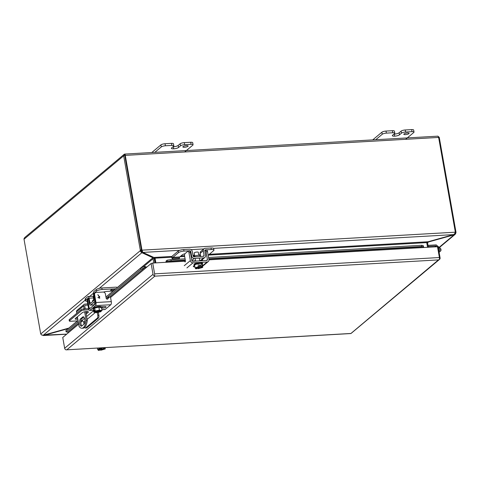 <?xml version="1.0" encoding="UTF-8"?>
<svg xmlns="http://www.w3.org/2000/svg" width="480" height="480" viewBox="0 0 480 480"><rect width="100%" height="100%" fill="white"/><g stroke="black" fill="none" stroke-linecap="round" stroke-linejoin="round"><path stroke-width="0.72" d="M83.772 317.01L81.642 318.792A3.768 1.5 -93.3 0 0 80.898 323.526A3.768 1.5 -93.3 0 0 81.918 325.902M79.764 323.592A3.768 1.5 86.7 0 1 80.508 318.858L82.782 316.95A3.768 1.5 86.7 0 1 83.202 316.77A3.768 1.5 86.7 0 1 84.864 319.908A3.768 1.5 86.7 0 1 84.048 324.12L81.768 326.022A3.768 1.5 86.7 0 1 81.354 326.202A3.768 1.5 86.7 0 1 79.764 323.592M84.12 308.934L83.598 305.964L76.524 311.88L76.776 313.308M77.394 316.8L79.092 326.43A12.924 5.142 -93.3 0 0 81.93 328.248A12.924 5.142 -93.3 0 0 86.16 320.514L84.624 311.802M81.93 328.248L83.07 328.182A12.924 5.142 -93.3 0 0 87.3 320.448L86.16 320.514M76.524 311.88A1.86 1.638 -129.9 0 1 77.034 310.356L84.108 304.434A1.86 1.638 -129.9 0 1 84.99 304.092L87.738 303.936M83.598 305.964A1.86 1.638 -129.9 0 1 84.108 304.434M85.254 308.868L84.732 305.898A0.618 0.546 -129.9 0 1 85.194 305.274L87.948 305.118M87.3 320.448L85.74 311.616M24.912 237.468L24 238.704A1.86 1.638 50.1 0 0 24.018 239.232L123.672 155.826L140.286 250.05A1.722 0.684 86.7 0 1 140.346 250.626L141.486 250.56A1.722 0.684 -93.3 0 0 141.426 249.984L124.794 155.592M123.672 155.826A1.86 1.638 -129.9 0 1 123.66 155.304L124.536 154.092L125.052 155.328M124.812 155.76L141.426 249.984A1.722 1.518 50.1 0 0 141.612 250.524L142.068 250.146A1.722 1.518 -129.9 0 1 141.882 249.606L140.286 250.05M438.156 137.622L439.158 137.226A1.86 1.638 -129.9 0 1 439.326 137.736L455.94 231.96L455.28 231.996M99.306 288.336L141.882 252.702L141.486 250.56M123.66 155.304L124.38 155.484M24.018 239.232L40.632 333.45A1.722 0.684 86.7 0 0 40.764 333.972L41.442 334.89L43.266 335.232L85.296 300.06M142.002 250.896L142.92 252.414L179.784 250.302M124.782 155.58L125.142 154.89A1.86 0.738 86.7 0 1 125.268 155.382L438.642 137.424A1.86 0.738 -93.3 0 0 438.522 136.932L437.838 136.134L439.158 137.226M438.642 137.424L455.256 231.648A1.722 1.518 -129.9 0 1 455.262 232.2L142.068 250.146L142.488 251.298M125.268 155.382L141.882 249.606M455.226 232.584L456 232.536A1.722 0.684 -93.3 0 0 455.94 231.96M456 232.536L455.214 234.294L454.122 234.81L454.05 234.402M43.656 335.124L43.242 335.544L66.636 334.2M66.738 334.122L42.204 335.214M152.742 256.92L152.886 257.754L141.882 252.702L140.73 251.79L140.346 250.626L40.764 333.972M141.672 251.526L142.776 252.03M24.636 237.612L124.074 154.398L124.536 154.092L125.232 154.77M213.594 248.364L453.672 234.606L454.938 233.394L455.262 232.2M141.954 250.866L142.92 252.414L154.704 257.844M437.778 136.17L124.566 154.086M124.884 155.334L124.842 154.152M428.49 241.644L428.544 241.956L454.122 234.81L439.152 247.338M43.71 335.442L68.37 328.554M153.774 257.394L154.098 258.3A1.86 1.638 50.1 0 1 154.2 258.66L154.95 262.926M68.97 328.05L43.266 335.232M453.672 234.606L428.1 241.752L426.714 242.478L427.56 247.302M154.224 257.568L154.548 258.174A1.86 0.738 -93.3 0 0 154.596 258.546L155.364 262.902M426.756 242.742L427.578 242.874L428.04 242.244M117.342 287.496L152.886 257.754L153.03 258.606L154.098 258.3M154.548 258.174L155.034 258.042L155.88 262.872M428.334 247.26L427.584 242.994A0.618 0.546 -129.9 0 1 427.578 242.874M153.03 258.606A0.618 0.546 -129.9 0 1 153.06 258.726L153.816 262.992M427.998 245.346L436.188 244.878L440.136 248.154A2.016 1.776 50.1 0 0 438.312 247.824A2.016 1.776 -129.9 0 1 440.436 251.19A2.016 1.776 -129.9 0 1 439.482 251.556L438.978 251.586M436.902 246.702L435.96 245.916L428.178 246.366M434.802 246.888L435.96 245.916M438.51 248.934A0.948 0.834 -129.9 0 1 440.01 249.594A0.948 0.834 -129.9 0 1 439.302 250.542L438.798 250.572M438.588 248.982L438.528 249.03A0.864 0.756 -129.9 0 1 439.932 249.594A0.864 0.756 -129.9 0 1 438.75 250.302M88.926 309.816L84.024 310.098A2.154 0.558 170 0 0 81.27 310.872L69.48 320.73A2.154 0.558 170 0 0 69.336 320.994A2.154 0.558 170 0 0 70.668 321.276L78.108 320.85M80.85 320.694L81.72 320.646L84.516 318.3M77.826 319.254A3.228 0.84 -10 0 1 75.144 318.888A3.228 0.84 -10 0 1 75.366 318.498L82.278 312.708A3.228 0.84 -10 0 1 85.77 311.61A3.228 0.84 -10 0 1 88.422 311.982A3.228 0.84 -10 0 1 88.2 312.372L86.172 314.064M84.012 324.15L83.676 322.266A1.812 1.59 50.1 0 0 81.72 320.646M69.48 320.73L69.282 319.584A2.154 0.558 170 0 0 69.132 319.848L69.336 320.994M69.282 319.584L81.066 309.72L81.27 310.872M84.024 310.098L83.826 308.952A2.154 0.558 170 0 0 81.066 309.72M98.352 312.252L98.898 315.318L97.794 315.384L97.278 312.48M83.826 308.952L88.578 308.682M75.786 318.144A3.228 0.84 170 0 0 77.622 318.102M85.968 312.918L87.576 311.574M84.678 327.402A2.154 0.858 -93.3 0 0 85.344 328.056A2.154 0.858 -93.3 0 0 85.584 327.954L97.368 318.09A2.154 0.858 -93.3 0 0 97.794 315.384M85.344 328.056L86.448 327.99A2.154 0.858 -93.3 0 0 86.688 327.888L98.472 318.024A2.154 0.858 -93.3 0 0 98.898 315.318M166.026 262.29A1.86 0.738 86.7 0 1 166.074 261.084L167.118 260.196L171 259.638L185.088 258.834M436.818 246.774L438.096 246.588L440.082 257.844A1.86 1.638 50.1 0 1 439.242 259.578L438.462 259.902L439.236 259.578A1.86 0.738 -93.3 0 0 439.398 257.532L437.49 246.732L423.684 247.524L423.162 245.526L421.59 245.28L208.572 257.484M167.118 260.196L167.244 261.426L166.524 261.744L166.524 262.26L152.712 263.052L151.122 263.496L145.626 268.098A0.618 0.546 50.1 0 0 145.344 267.66L145.914 266.712A1.86 1.638 -129.9 0 1 146.508 267.36M350.538 333.486L66.084 349.86L66.894 349.74L154.818 276.156L438.462 259.902L350.862 333.54A1.86 1.638 50.1 0 0 351.192 333.33L439.572 259.368M350.814 333.546L66.084 349.86A1.86 0.738 86.7 0 1 65.922 349.806M66.084 349.86A1.86 1.638 -129.9 0 1 64.65 348.258L62.748 337.458L68.25 332.856A0.618 0.546 -129.9 0 0 67.962 332.418L67.698 332.13L78.504 323.088M145.344 267.66L144.63 267.744L144.228 266.592L145.914 266.712M439.398 257.532L154.62 273.852A1.86 0.738 -93.3 0 1 154.458 275.898A1.86 1.638 -129.9 0 1 153.03 274.296L151.122 263.496M154.62 273.852L152.712 263.052M144.228 266.592L140.55 268.146L105.966 297.09M77.532 320.886L65.79 330.714L66.192 331.866L67.698 332.13M423.684 247.008L423.186 245.784M166.074 261.084L166.524 261.744M108.192 298.242L144.63 267.744L140.952 269.298L140.55 268.146M140.952 269.298L106.2 298.38M78.264 321.756L66.192 331.866M208.848 259.044L423.288 246.756L421.716 246.504L421.59 245.28M185.304 260.052L171.126 260.868L171 259.638M421.716 246.504L208.788 258.708M171.126 260.868L167.244 261.426L184.146 260.46M403.986 133.95A2.694 0.702 -10 0 1 406.89 133.032A2.694 0.702 -10 0 1 409.104 133.338A2.694 0.702 -10 0 1 408.918 133.668A2.694 0.702 -10 0 1 406.008 134.58A2.694 0.702 -10 0 1 403.8 134.274A2.694 0.702 -10 0 1 403.986 133.95M392.43 130.704L392.79 132.75A3.228 0.84 -10 0 1 394.794 133.176L394.434 131.13A3.228 0.84 170 0 0 392.43 130.704L386.004 131.07A3.228 0.84 170 0 0 381.87 132.228L372.744 139.866M411.654 129.6L412.014 131.652A3.228 0.84 -10 0 1 414.018 132.078L413.658 130.026A3.228 0.84 170 0 0 411.654 129.6L405.234 129.972A3.228 0.84 170 0 0 401.1 131.124L399.138 132.768A3.756 0.978 -10 0 1 394.326 134.112L394.314 134.112A3.756 0.978 -10 0 1 393.9 134.13M381.87 132.228L382.23 134.274L375.756 139.692M382.23 134.274A3.228 0.84 -10 0 1 386.364 133.122L386.004 131.07M392.79 132.75L386.364 133.122M394.794 133.176A3.228 0.84 -10 0 1 394.572 133.572L392.61 135.216A3.756 0.978 -10 0 0 392.346 135.666A3.756 0.978 -10 0 0 394.68 136.164L394.326 134.112L394.68 136.164A3.756 0.978 -10 0 0 399.498 134.82L401.46 133.176A3.228 0.84 -10 0 1 405.6 132.018L405.234 129.972M412.014 131.652L405.6 132.018M414.018 132.078A3.228 0.84 -10 0 1 413.796 132.468L405.726 139.218M183.03 146.61A2.694 0.702 -10 0 1 185.934 145.698A2.694 0.702 -10 0 1 188.148 146.004A2.694 0.702 -10 0 1 187.962 146.328A2.694 0.702 -10 0 1 185.052 147.24A2.694 0.702 -10 0 1 182.844 146.934A2.694 0.702 -10 0 1 183.03 146.61M171.474 143.364L171.834 145.416A3.228 0.84 -10 0 1 173.838 145.842L173.478 143.79A3.228 0.84 170 0 0 171.474 143.364L165.048 143.736A3.228 0.84 170 0 0 160.914 144.888L151.788 152.526M190.698 142.266L191.058 144.312A3.228 0.84 -10 0 1 193.062 144.738L192.702 142.692A3.228 0.84 170 0 0 190.698 142.266L184.278 142.632A3.228 0.84 170 0 0 180.144 143.79L178.176 145.434A3.756 0.978 -10 0 1 173.37 146.778L173.358 146.778A3.756 0.978 -10 0 1 172.944 146.79M160.914 144.888L161.274 146.94L154.8 152.358M161.274 146.94A3.228 0.84 -10 0 1 165.408 145.782L165.048 143.736M171.834 145.416L165.408 145.782M173.838 145.842A3.228 0.84 -10 0 1 173.616 146.232L171.648 147.876A3.756 0.978 -10 0 0 171.39 148.332A3.756 0.978 -10 0 0 173.724 148.824L173.37 146.778L173.724 148.824A3.756 0.978 -10 0 0 178.542 147.48L180.504 145.836A3.228 0.84 -10 0 1 184.644 144.678L184.278 142.632M191.058 144.312L184.644 144.678M193.062 144.738A3.228 0.84 -10 0 1 192.84 145.128L184.77 151.884M101.052 347.856L97.668 349.386L97.434 348.066M102.234 347.79L101.1 348.138M104.49 347.664L103.308 347.73M105.042 347.628L105.276 348.948L104.538 347.94M100.41 348.882L100.656 350.268L105.276 348.948M97.668 349.386L98.4 350.4L99.708 350.22C97.17 349.734 97.986 349.05 102.156 348.174L102.282 348.066M102.066 348.066L102.156 348.174C99.84 348.558 98.544 349.02 98.262 349.566A3.228 0.84 -10 0 0 99.744 350.004L99.66 349.512L101.046 348.354M103.206 348.12L104.622 348.444A3.228 0.84 -10 0 1 100.818 349.944L100.656 350.268M100.818 349.944L100.734 349.452L102.75 347.76M103.356 348.006L103.23 348.114C105.768 348.606 104.952 349.284 100.782 350.16M99.66 349.512A3.228 0.84 -10 0 1 98.424 349.326M104.388 348.276A3.228 0.84 -10 0 1 100.734 349.452M198.852 255.3L198.324 252.312A2.1 0.546 170 0 0 197.022 252.036A2.1 0.546 170 0 0 194.184 253.044L194.712 256.032M197.832 267.354L198.078 268.734L202.698 267.42L202.17 264.45L201.438 263.442L198 263.64L194.568 264.888L195.09 267.852L195.822 268.866L197.166 268.47A3.228 0.84 -10 0 1 195.678 268.032C195.966 267.492 197.262 267.03 199.56 266.652M198 263.64L198.522 266.604L195.09 267.852M201.438 263.442L201.96 266.406L200.778 266.472L200.508 264.918L199.434 264.978L199.704 266.538L198.522 266.604M202.698 267.42L201.96 266.406M200.778 266.472L200.652 266.58C203.19 267.072 202.374 267.756 198.204 268.626L198.078 268.734M198.24 268.41L198.156 267.918L200.472 265.98L200.652 266.58L202.044 266.91A3.228 0.84 -10 0 1 198.24 268.41L198.204 268.626M199.56 265.71L200.508 264.918M197.166 268.47L197.082 267.984L198.468 266.82M197.13 268.692C194.592 268.2 195.408 267.516 199.578 266.646M201.81 266.742A3.228 0.84 -10 0 1 198.156 267.918M197.082 267.984A3.228 0.84 -10 0 1 195.84 267.792M202.614 263.922L202.482 263.184A4.308 1.122 170 0 0 199.812 262.62A4.308 1.122 170 0 0 193.998 264.678L194.124 265.416A4.308 1.122 -10 0 1 199.938 263.358A4.308 1.122 -10 0 1 202.614 263.922A4.308 1.122 -10 0 1 202.188 264.54M194.736 265.854A4.308 1.122 -10 0 1 194.124 265.416M93.774 296.298A2.1 0.546 170 0 0 93.348 296.55A2.1 0.546 170 0 0 93.198 296.802L93.726 299.79M94.68 308.052L93.306 309.198L93.834 312.162L96.396 312.666L100.62 311.778L101.088 311.382L100.944 310.554L101.196 311.04L101.988 310.632L99.426 310.128L98.898 307.164L94.68 308.052L95.202 311.016L94.728 311.412L94.452 309.858L94.026 310.212L94.302 311.772L93.834 312.162M101.988 310.632L101.466 307.662L98.898 307.164M99.426 310.128L95.202 311.016M94.728 311.412L95.052 311.394C98.436 310.158 100.482 310.044 101.196 311.04M97.404 310.596L100.512 310.422M101.088 311.382L100.764 311.4C97.386 312.636 95.334 312.75 94.626 311.754L94.302 311.772M94.758 311.58L94.668 311.088M100.764 311.4L100.488 310.752L95.898 311.016M94.026 310.212L94.512 310.188M100.488 310.752A3.228 0.84 -10 0 1 97.362 311.658A3.228 0.84 -10 0 1 94.74 311.484M101.628 307.686L101.496 306.948A4.308 1.122 170 0 0 97.962 306.456A4.308 1.122 170 0 0 93.312 307.92A4.308 1.122 170 0 0 93.012 308.442L93.144 309.18A4.308 1.122 -10 0 1 93.438 308.658A4.308 1.122 -10 0 1 98.088 307.194A4.308 1.122 -10 0 1 101.628 307.686A4.308 1.122 -10 0 1 101.526 308.01M200.34 256.488L200.208 255.756A3.36 0.876 170 0 0 197.448 255.372A3.36 0.876 170 0 0 193.824 256.518A3.36 0.876 170 0 0 193.626 256.746M184.92 253.77A4.308 1.122 170 0 0 182.22 254.88L179.718 256.974A0.828 0.33 -93.3 0 0 179.544 257.382L172.65 257.778A0.828 0.33 86.7 0 1 172.824 257.37L178.47 252.648A4.308 1.122 -10 0 1 183.984 251.106L189.864 250.77A0.828 0.726 -129.9 0 1 190.752 251.496L191.67 256.23A2.466 2.166 50.1 0 0 194.334 258.408L203.706 257.868A2.466 2.166 50.1 0 0 204.876 257.412A2.466 2.166 50.1 0 0 205.56 255.438L204.804 250.692A0.828 0.726 -129.9 0 1 205.422 249.876L211.296 249.54A4.308 1.122 -10 0 1 213.972 250.104A4.308 1.122 -10 0 1 213.672 250.626L208.176 255.228M179.544 257.382L179.376 258.474L172.476 258.87L171.864 258.12L172.032 257.034A2.466 0.978 -93.3 0 1 172.548 255.816L178.194 251.088L178.47 252.648M172.476 258.87L172.65 257.778M213.972 250.104L213.696 248.55A4.308 1.122 -10 0 0 211.026 247.98L205.146 248.316A2.466 2.166 50.1 0 0 203.982 248.772L200.838 251.4A2.466 2.166 50.1 0 0 200.154 253.38L200.646 256.47M203.706 257.868L200.562 260.496A2.466 2.166 50.1 0 0 201.732 260.046L204.876 257.412M200.562 260.496L199.776 260.544M195.552 260.784L192.09 260.982M203.982 248.772A2.466 2.166 50.1 0 0 203.298 250.752L204.054 255.498A0.828 0.726 -129.9 0 1 203.43 256.314L194.058 256.848A0.828 0.726 -129.9 0 1 193.164 256.122L192.252 251.382A2.466 2.166 50.1 0 0 189.588 249.21L183.714 249.546A4.308 1.122 170 0 0 178.194 251.088M200.25 255.99L200.34 255.408A2.466 0.978 86.7 0 1 200.418 255.03M94.308 299.586A3.36 0.876 170 0 0 92.61 300.684L92.748 301.464M114.492 289.704L110.364 290.256L114.492 289.716L111.996 290.28C110.58 290.316 110.484 290.16 111.72 289.818L111.714 289.806C110.484 290.142 110.574 290.298 111.996 290.268L111.768 290.142M94.08 294.054L94.074 294.054A0.828 0.33 86.7 0 1 94.242 293.028L96.582 291.072A4.308 1.122 -10 0 1 102.096 289.53L101.826 287.976A4.308 1.122 -10 0 0 96.306 289.518L93.966 291.474A2.466 0.978 -93.3 0 0 93.474 294.528L94.278 299.298A0.828 0.33 86.7 0 1 94.11 300.318L90.378 303.444A0.828 0.33 86.7 0 1 90.288 303.486A0.828 0.33 86.7 0 1 89.94 302.922L89.076 298.212A2.466 0.978 -93.3 0 0 88.044 296.544A2.466 0.978 -93.3 0 0 87.768 296.658L85.428 298.62A4.308 1.122 170 0 0 85.134 299.142L85.404 300.696A4.308 1.122 -10 0 1 85.704 300.174L88.044 298.218A0.828 0.33 86.7 0 1 88.134 298.176A0.828 0.33 86.7 0 1 88.482 298.74L89.352 303.45A2.466 0.978 -93.3 0 0 90.384 305.118A2.466 0.978 -93.3 0 0 90.654 305.004L94.386 301.878A2.466 0.978 -93.3 0 0 94.932 300.438M87.27 301.284A4.308 1.122 -10 0 1 85.404 300.696M101.826 287.976L115.998 287.16A2.466 2.166 -129.9 0 1 117.39 287.526M103.488 292.074A4.308 1.122 -10 0 1 107.244 291.378L113.196 291.036M115.944 288.738L102.096 289.53M111.996 290.28L111.996 290.268C110.58 290.316 110.484 290.16 111.72 289.818L111.714 289.806M111.87 289.662L110.364 290.262M185.352 260.334L184.116 260.406L184.794 261.672A1.032 0.414 -93.3 0 0 185.076 261.906A1.032 0.414 -93.3 0 0 185.19 261.858A1.032 0.414 -93.3 0 0 185.394 260.556L184.644 256.308A2.154 0.858 86.7 0 1 185.07 253.602L187.812 251.304A2.154 0.858 86.7 0 1 188.046 251.202A2.154 0.858 86.7 0 1 188.958 252.696L190.35 260.604L184.254 265.704M194.904 266.802A2.424 0.63 -10 0 1 193.302 266.49A2.424 0.63 -10 0 1 193.464 266.196L194.208 265.578M204.81 250.398L204.894 250.326A2.154 0.858 86.7 0 1 205.134 250.224A2.154 0.858 86.7 0 1 206.04 251.718L207.432 259.626A0.828 0.726 -129.9 0 1 206.814 260.454L192.744 261.258A0.828 0.726 -129.9 0 1 191.85 260.514L190.458 252.612A2.154 0.858 -93.3 0 0 189.546 251.118L188.046 251.202M202.428 265.908L207.09 262.008L193.02 262.818A2.466 2.166 -129.9 0 1 190.35 260.604M202.392 260.706A1.032 0.414 -93.3 0 0 202.476 259.578L202.452 259.44M201.588 260.154L201.876 260.694A1.032 0.414 -93.3 0 0 201.9 260.736M207.09 262.008A2.466 2.166 50.1 0 0 208.26 261.558A2.466 2.166 50.1 0 0 208.932 259.536L207.54 251.634A2.154 0.858 -93.3 0 0 206.634 250.14L205.134 250.224M145.626 268.098L110.55 297.45A1.032 0.912 50.1 0 0 110.04 296.694M99.468 297.936L98.334 297.486L99.462 297.942L99.708 296.472L99.444 296.838L97.854 294.618L99.798 298.254L97.86 297.558M99.708 296.472L99.444 296.844M101.4 306.768L104.556 306.588A2.424 0.63 -10 0 1 106.056 306.906A2.424 0.63 -10 0 1 102.786 308.064L101.544 308.136M101.826 309.72L104.928 309.54A2.466 0.978 -93.3 0 0 105.204 309.426L110.808 304.734L95.496 305.61A2.466 0.978 -93.3 0 0 95.982 302.514L94.59 294.612A2.154 1.896 -129.9 0 1 95.178 292.848L94.584 293.346A2.154 1.896 50.1 0 0 93.99 295.11L95.388 303.018A0.828 0.33 86.7 0 1 95.22 304.056L89.616 308.742A0.828 0.33 86.7 0 1 89.526 308.784A0.828 0.33 86.7 0 1 89.178 308.208L87.786 300.306A2.154 1.896 -129.9 0 1 88.422 298.5M95.496 305.61L89.892 310.302A2.466 0.978 86.7 0 1 89.622 310.416A2.466 0.978 86.7 0 1 88.584 308.712L87.186 300.804A2.154 1.896 50.1 0 1 87.78 299.04L88.374 298.542M108.12 297.516L107.418 299.154L108.006 298.674A1.032 0.912 -129.9 0 1 106.17 298.242L105.42 293.988A2.154 1.896 50.1 0 0 103.086 292.056L96.198 292.452A2.154 1.896 -129.9 0 0 95.178 292.848M108.714 297.018L108.006 298.674M110.556 297.45L111.294 301.638L95.982 302.514M110.808 304.734A2.466 0.978 -93.3 0 0 111.294 301.638M97.854 294.618L99.804 298.248M81.642 318.792L80.508 318.858M83.634 316.902L82.782 316.95M84.738 305.658L85.194 305.274M454.998 233.298L455.7 233.742M140.73 251.79L141.51 251.034M88.746 297.168L93.396 293.28M191.1 249.654L203.796 248.928M427.668 242.694L428.544 241.956M113.112 291.042L106.074 296.934M77.448 320.886L68.844 328.092M428.1 241.752L209.298 254.292M200.382 254.802L198.78 254.892M194.55 255.132L192.99 255.222M184.572 255.708L180.99 255.912M172.182 256.416L153.924 257.46M153.06 258.726L143.082 267.078M426.726 242.604L208.308 255.12M194.688 255.9L193.14 255.99M184.674 256.47L180 256.74M172.008 257.196L155.052 258.168M439.038 251.928L439.482 251.556M86.61 316.548L93.576 310.716M95.388 312.468L87.114 319.392M84.924 321.222L83.676 322.266M88.08 311.688L88.2 312.372M86.688 327.888L85.584 327.954M97.368 318.09L98.472 318.024M166.524 262.26L184.554 261.228M208.968 259.83L423.684 247.524M82.608 320.838L80.772 322.374M78.684 324.12L68.25 332.856M64.65 348.258L153.03 274.296M80.79 321.174L81.402 320.664M107.094 299.16L107.592 298.74M399.138 132.768L399.498 134.82M401.46 133.176L401.1 131.124M178.176 145.434L178.542 147.48M180.504 145.836L180.144 143.79M95.118 311.376C96.942 310.11 102.03 310.314 101.064 310.674A3.228 0.84 -10 0 1 101.004 310.89M100.578 311.244A3.228 0.84 -10 0 1 97.068 312.192A3.228 0.84 -10 0 1 94.698 311.796L94.734 311.688M179.718 256.974L172.824 257.37M203.052 256.332L204.054 255.498M200.154 253.38L203.298 250.752M191.844 260.49L194.334 258.408M191.67 256.23L191.166 256.65M190.266 251.904L190.752 251.496M189.432 251.124L189.864 250.77M183.714 249.546L183.984 251.106M204.81 250.386L205.422 249.876M211.026 247.98L211.296 249.54M89.94 302.922L91.08 302.862M94.386 301.878L95.178 301.83M94.344 304.788L90.654 305.004M85.428 298.62L85.704 300.174M89.076 298.212L93.408 297.96M95.01 292.986L94.242 293.028M96.306 289.518L96.582 291.072M184.794 261.672L185.328 261.642M206.418 260.478L207.432 259.626M193.02 262.818L186.924 267.918M190.458 252.612L188.958 252.696M201.876 260.694L202.41 260.664M207.54 251.634L206.04 251.718M102.546 306.702L102.786 308.064M89.892 310.302L93.468 310.098M101.808 309.618L105.204 309.426M87.786 300.306L87.186 300.804M89.178 308.208L90.336 308.142M94.59 294.612L93.99 295.11M455.214 234.294L439.392 247.536M440.436 251.19L439.104 252.3M195.606 261.096L195.12 258.36M199.83 260.856L199.35 258.12M94.572 304.596L94.134 302.088M94.212 304.896L90.384 305.118M93.756 296.214L88.044 296.544M208.26 261.558L202.512 266.37M93.486 310.194L89.622 310.416"/></g></svg>
